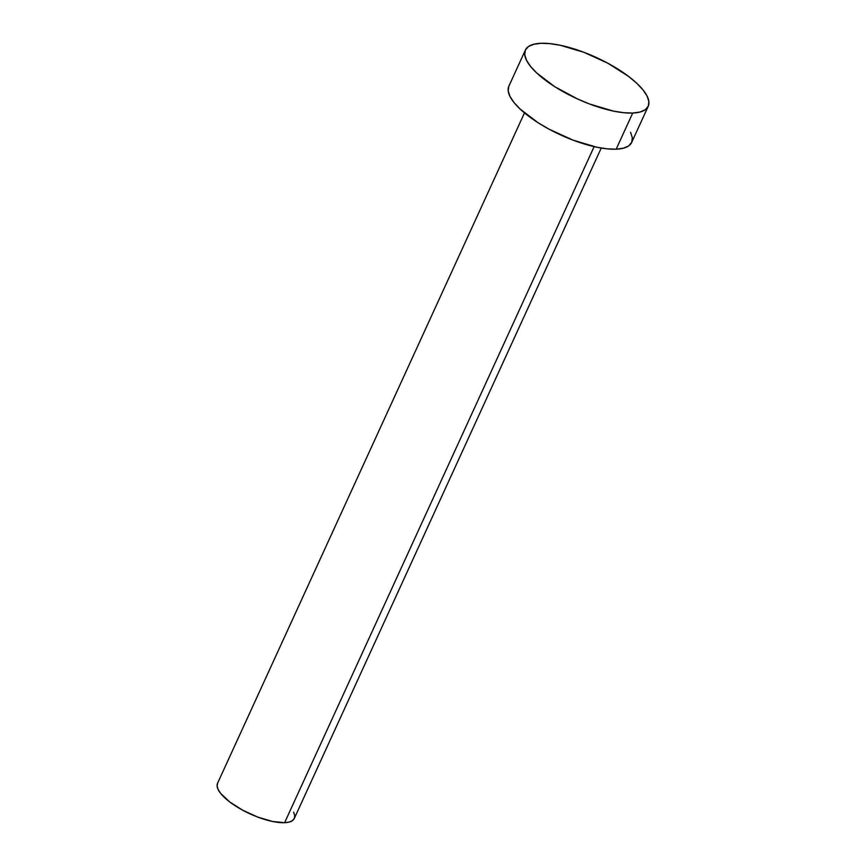 <?xml version="1.0" encoding="UTF-8"?>
<svg xmlns="http://www.w3.org/2000/svg" width="866" height="866" viewBox="0 0 866 866"><rect width="100%" height="100%" fill="white"/><g stroke="black" fill="none" stroke-linecap="round" stroke-linejoin="round"><path stroke-width="1.3" d="M293.617 812.135L294.711 815.577L294.31 818.446L292.437 820.643L289.157 822.072L284.611 822.7L272.411 821.444L257.7 817.06L242.718 810.219L229.739 801.959L220.754 793.537L218.21 789.673L217.117 786.231L217.518 783.362A42.218 14.235 24.6 0 0 239.146 808.205A42.218 14.235 24.6 0 0 284.611 822.7L594.141 146.625L284.611 822.7A42.218 14.235 24.6 0 0 294.299 818.478L601.242 148.043M632.71 113.045A67.548 22.765 -155.4 0 1 559.977 89.869A67.548 22.765 -155.4 0 1 525.391 50.055A67.548 22.765 -155.4 0 1 540.904 43.3A67.548 22.765 -155.4 0 1 613.626 66.487A67.548 22.765 -155.4 0 1 648.223 106.291A67.548 22.765 -155.4 0 1 632.71 113.045L616.17 149.19L632.71 113.045L623.661 112.71L613.193 111.043L589.649 104.028L577.492 98.951L554.684 86.632L536.779 73.025L530.544 66.39L526.485 60.198L524.731 54.71L525.37 50.109L528.368 46.602L533.608 44.296L540.904 43.3L549.953 43.646L560.421 45.313L583.955 52.328L607.932 63.272L628.684 76.489L636.835 83.331L643.07 89.967L647.129 96.148L648.883 101.647L648.244 106.237L645.246 109.755L640.006 112.05L632.71 113.045M525.391 50.055L508.851 86.199A67.548 22.765 24.6 0 0 543.437 126.003A67.548 22.765 24.6 0 0 616.17 149.19A67.548 22.765 24.6 0 0 631.671 142.425L648.223 106.291M630.589 132.292L632.332 137.781L631.704 142.37L628.705 145.889L623.455 148.183L616.17 149.19L607.12 148.844L596.652 147.177L573.108 140.162L549.141 129.218L538.143 122.766L520.228 109.159L514.003 102.524L509.933 96.332L508.19 90.843L508.829 86.254M524.482 112.905L217.528 783.329"/></g></svg>
